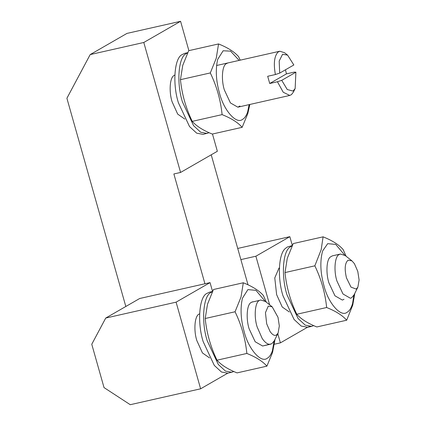 <?xml version="1.0" encoding="UTF-8"?>
<svg xmlns="http://www.w3.org/2000/svg" width="426" height="426" viewBox="0 0 426 426"><rect width="100%" height="100%" fill="white"/><g stroke="black" fill="none" stroke-linecap="round" stroke-linejoin="round"><path stroke-width="0.64" d="M209.129 132.715L203.133 134.382L196.695 133.173L189.543 126.581L178.419 102.804C172.535 84.55 174.17 58.767 181.811 54.752L184.82 53.314L187.733 52.654M207.153 133.471L200.715 132.268L193.564 125.675L182.44 101.899C176.556 83.64 178.19 57.861 185.832 53.846L187.674 52.776M218.549 43.942L188.697 50.683L182.749 65.386L180.448 79.673C181.886 94.098 185.816 107.991 192.248 121.362C196.439 126.16 203.122 130.393 212.292 134.062L242.144 127.321C237.953 122.523 231.27 118.29 222.1 114.621C220.647 100.126 216.712 86.228 210.306 72.931L216.254 58.229L218.549 43.942C227.724 47.611 234.401 51.844 238.597 56.642L240.205 60.167M239.146 60.407L230.588 51.152L223.139 50.769L217.659 59.443C215.418 69.592 216.003 80.711 219.406 92.804C223.607 110.121 236.334 124.727 242.548 119.365C244.599 118.258 246.287 115.813 247.623 112.027L249.135 104.62M249.838 104.466L247.794 113.62L242.144 127.321M239.934 105.999L237.841 107.176L230.423 102.922L224.358 89.955C221.147 79.992 222.042 65.934 226.206 63.74L227.851 62.957M222.1 114.621L192.248 121.362M210.306 72.931L180.448 79.673M233.885 371.547L227.894 373.213L221.456 372.005L214.299 365.412L203.175 341.636C197.297 323.382 198.926 297.598 206.567 293.583L209.576 292.145L212.489 291.485M231.914 372.303L225.476 371.099L218.32 364.507L207.196 340.731C201.317 322.471 202.946 296.693 210.588 292.678L212.436 291.608M243.31 282.773L213.458 289.515L207.51 304.217L205.21 318.504C206.642 332.93 210.577 346.823 217.004 360.194C221.195 364.991 227.878 369.225 237.048 372.894L266.9 366.152C262.709 361.354 256.026 357.121 246.856 353.452C245.403 338.958 241.473 325.059 235.061 311.763L241.01 297.06L243.31 282.773C252.48 286.442 259.162 290.676 263.353 295.474L266.335 302.204M265.036 301.187L255.962 290.356L247.895 289.6L242.421 298.275C240.179 308.424 240.759 319.543 244.162 331.636C248.363 348.953 261.09 363.559 267.31 358.197C269.354 357.089 271.042 354.645 272.379 350.859L274.078 341.21M275.02 339.314L272.549 352.451L266.9 366.152M262.602 346.003L255.185 341.753L249.114 328.787C245.909 318.824 246.798 304.766 250.967 302.572L252.607 301.789M246.856 353.452L217.004 360.194M235.061 311.763L205.21 318.504M266.687 323.824L270.057 331.524C272.47 334.879 274.578 336.05 276.383 335.038L278.114 333.036L279.323 325.954L278.002 317.306L272.193 306.827L268.258 306.124L265.451 312.657L266.687 323.824M278.114 333.036L274.296 340.784L271.772 343.745L262.592 346.008M270.67 344.181C268.103 344.794 265.281 342.903 262.214 338.516L257.155 326.966C253.715 316.39 255.073 301.714 259.588 300.378L260.648 299.973L265.414 301.47L272.193 306.827M199.597 313.845L199.277 314.005C194.762 315.341 193.404 330.012 196.844 340.592L202.456 352.946L209.555 357.909M105.739 318.052L91.766 344.256L104.024 387.58L130.255 404.7L200.619 388.805L176.098 302.156L105.739 318.052L139.685 298.504L210.05 282.608L176.098 302.156M227.59 373.272L200.619 388.805M212.537 291.395L210.05 282.608M309.617 326.529L307.673 327.274L301.235 326.071L294.084 319.473L282.955 295.703C277.406 278.316 278.434 253.534 285.521 248.363L287.278 247.027L292.273 245.552M313.664 325.608L311.694 326.364L305.256 325.16L298.104 318.568L286.975 294.792C281.426 277.406 282.454 252.629 289.542 247.453L292.215 245.669M323.089 236.835L293.237 243.581L287.289 258.284L284.989 272.571C286.442 287.065 290.378 300.958 296.784 314.26C300.98 319.053 307.657 323.286 316.832 326.955L346.684 320.214C342.488 315.416 335.81 311.182 326.641 307.513C325.203 293.093 321.273 279.195 314.841 265.824L321.183 249.689L323.089 236.835C332.259 240.509 338.942 244.737 343.132 249.535L346.12 256.266M344.815 255.249L335.741 244.417L327.679 243.661L322.604 250.999C319.894 261.202 320.341 272.768 323.946 285.697C328.148 303.014 340.875 317.62 347.089 312.258C349.384 311.028 351.21 308.136 352.563 303.584L353.857 295.271M354.799 293.376L352.755 305.075L346.684 320.214M344.016 299.281L342.376 300.069L334.964 295.814L328.893 282.848C325.869 273.364 326.428 259.849 330.294 257.027L332.387 255.85L340.427 254.034L345.193 255.536L351.972 260.888L348.09 260.158C344.895 262.991 344.357 268.897 346.466 277.885L351.013 287.145L356.211 289.073L357.893 287.097L359.102 280.015L357.781 271.373L354.411 263.673L351.972 260.888M326.641 307.513L296.784 314.26M314.841 265.824L284.989 272.571M174.841 75.013L173.883 75.594C169.75 77.867 168.904 91.862 172.088 101.761L177.701 114.115L184.799 119.078M275.388 74.539C273.391 63.543 274.291 56.046 278.082 52.052L279.781 51.221L284.547 52.723L287.598 55.135L282.582 54.24L279.19 61.046L279.696 73.112L275.388 74.539L267.682 76.281L269.727 83.501L277.433 81.76L281.74 80.333L295.889 72.191L294.169 72.127L286.464 73.863L285.447 69.805M281.74 80.333L287.246 89.524L293.003 91.063L295.149 88.549L293.429 92.037L291.469 94.609L289.771 95.44L283.242 92.256L277.433 81.76M269.727 83.501L286.464 73.863M279.696 73.112L293.844 64.97L287.598 55.135M295.149 88.549L295.889 72.191M211.221 154.803L248.017 284.824M125.819 306.486L66.898 98.262L90.19 54.587L126.969 33.409L180.576 21.3L188.878 50.646M212.473 134.02L217.356 151.273L180.576 172.45L173.872 173.962L204.943 283.759M90.19 54.587L143.796 42.478L180.576 172.45M143.796 42.478L180.576 21.3M357.893 287.097L354.075 294.851L351.551 297.806L350.417 298.253L343.005 293.999L336.934 281.032C333.494 270.451 334.852 255.781 339.368 254.439L340.427 254.034M279.381 267.906L278.982 268.108L274.775 277.906L276.628 294.654L282.236 307.008L289.334 311.976M237.719 248.443L289.829 236.67L292.316 245.456M277.8 333.675L280.399 342.866L307.375 327.333M280.399 342.866L274.456 344.208M240.882 259.61L255.882 256.218L289.829 236.67M255.882 256.218L269.626 304.803M259.588 300.378L251.548 302.194M199.597 313.93L199.277 314.005M270.606 344.197L262.56 346.013M340.395 254.04L332.355 255.861M307.673 327.274L311.694 326.364M216.552 65.508L279.781 51.221M237.836 107.176L289.771 95.44"/></g></svg>
